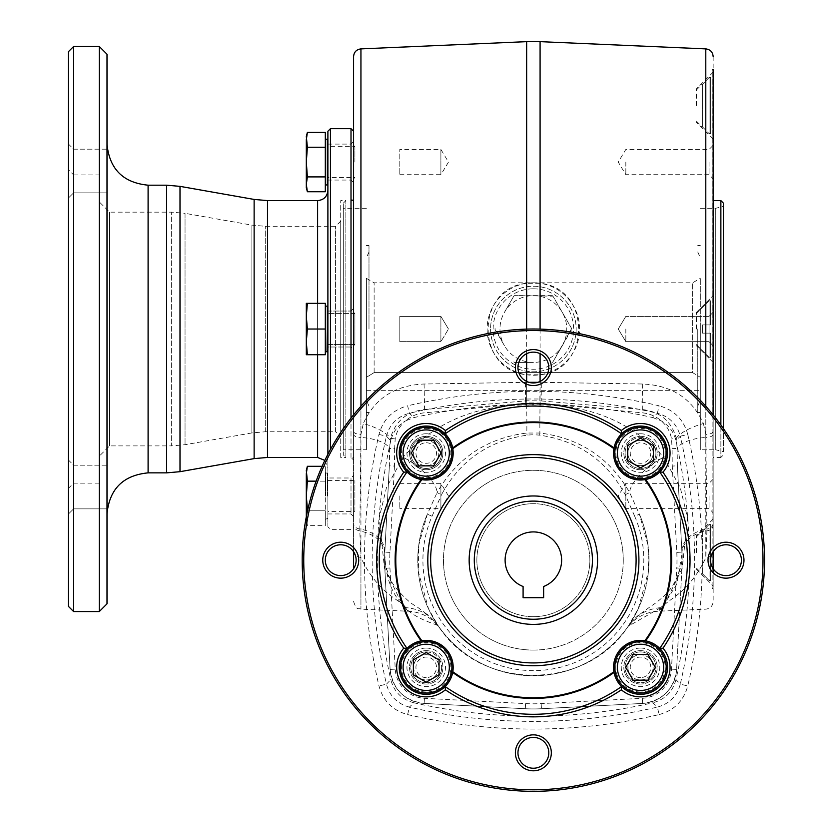 <?xml version="1.0" encoding="UTF-8"?>
<svg xmlns="http://www.w3.org/2000/svg" width="833" height="833" viewBox="0 0 833 833"><rect width="100%" height="100%" fill="white"/><g stroke="black" fill="none" stroke-linecap="round" stroke-linejoin="round"><path stroke-width="0.62" stroke-dasharray="4.17 3.12" d="M555.559 404.671A540.148 540.148 0 0 0 511.17 404.671L451.59 410.44A540.148 540.148 0 0 0 413.918 417.593L409.367 413.272L407.629 405.796C392.655 409.888 383.107 419.436 378.973 434.451A553.06 553.06 0 0 0 378.973 685.934C383.065 700.897 392.614 710.445 407.629 714.579A553.06 553.06 0 0 0 659.111 714.579L657.362 707.102A545.376 545.376 0 0 1 409.367 707.102L413.918 702.792A540.148 540.148 0 0 0 652.812 702.792L657.362 707.102C669.347 703.843 676.99 696.201 680.28 684.185L675.969 679.634A540.148 540.148 0 0 0 675.969 440.74L680.28 436.19A545.376 545.376 0 0 1 680.28 684.185L687.756 685.934A553.06 553.06 0 0 0 687.756 434.451L680.28 436.19C677.021 424.205 669.378 416.562 657.362 413.272L652.812 417.593A540.148 540.148 0 0 0 555.559 404.671L540.94 403.057L541.19 400.912L642.337 409.534C660.09 411.637 671.408 421.206 676.292 438.252L677.125 448.508L672.085 448.362L671.544 438.97C670.263 431.733 666.848 425.715 661.298 420.894C655.748 416.167 649.334 413.47 642.056 412.793L555.559 404.671M540.94 403.057L526.893 402.933L526.664 400.798L541.19 400.912L541.325 382.326L642.649 384.013C671.846 385.294 692.098 398.476 703.406 423.56A30.821 10.36 -16.4 0 0 676.292 438.252L671.544 438.97M526.893 402.933L525.79 403.057L525.54 400.912L526.664 400.798L526.643 382.316L528.903 382.305M543.637 586.505L543.637 597.688L523.093 597.688L523.093 586.505A28.249 28.249 0 0 1 510.837 543.137A28.249 28.249 0 0 1 555.903 543.137A28.249 28.249 0 0 1 543.637 586.505M307.377 354.712L306.315 354.712L307.377 354.712L306.315 341.863L306.315 354.712L306.315 341.863L307.377 329.025L325.318 329.025L325.318 354.712L325.318 303.337L325.318 354.712L307.377 354.712L306.315 341.863L307.377 329.025L306.315 316.186L306.315 303.337L306.315 316.186L307.377 303.337L306.315 303.337L325.318 303.337L325.318 329.025L307.377 329.025L306.315 341.863L307.377 354.712L325.318 354.712L306.315 354.712L306.315 303.337L325.318 303.337L307.377 303.337L306.315 316.186L307.377 303.337M340.728 436.898L340.728 221.151L340.728 436.898L335.595 431.765L335.595 226.284L335.595 431.765L265.258 431.765L251.878 432.931L251.878 225.118L185.041 213.331L185.041 444.718L185.041 213.331L171.66 212.155L109.571 212.155L99.294 201.888L99.294 456.161L99.294 201.888M340.728 457.452L340.728 200.597L340.728 457.452L345.872 457.452L345.872 200.597L345.872 457.452L343.3 454.88L343.3 203.169L343.3 454.88M68.473 169.776L68.473 488.273L68.473 169.776L73.606 174.92L73.606 483.13L73.606 174.92L99.294 174.92L99.294 483.13L99.294 174.92M325.318 352.401L325.318 305.649M306.315 516.793L306.315 521.656L307.377 510.806L306.315 495.979L307.377 481.151L325.318 481.151L325.318 510.806L325.318 466.313L325.318 481.151L316.134 481.151M307.377 510.806L325.318 510.806L325.318 525.633L325.318 510.806L307.544 510.806M322.121 466.313L325.318 466.313M307.377 481.151L306.315 473.727L307.377 466.313M327.89 306.679L327.89 351.37M307.377 329.025L306.315 316.186L307.377 329.025L325.318 329.025M327.89 190.33L327.89 467.719L327.89 190.33M109.571 212.155L109.571 445.894L109.571 212.155M106.999 54.197L106.999 603.852M106.999 465.199L106.999 508.869L106.999 465.199L106.999 508.869L106.999 465.199L73.606 465.199L68.473 460.066L68.473 514.003L68.473 460.066L68.473 514.003L68.473 460.066L73.606 465.199L73.606 508.869L73.606 465.199L73.606 508.869L73.606 465.199L106.999 465.199M106.999 149.19L106.999 192.85L106.999 149.19L106.999 192.85L106.999 149.19L73.606 149.19L68.473 144.047L68.473 197.983L68.473 144.047L68.473 197.983L68.473 144.047L73.606 149.19L73.606 192.85L73.606 149.19L73.606 192.85L73.606 149.19L106.999 149.19M106.999 144.099L106.999 513.951L106.999 144.099M306.377 516.439L307.377 525.633L306.315 518.22L306.315 470.291M327.89 495.979L327.89 518.324L327.89 495.979M325.318 495.979L325.318 472.603L325.318 495.979M325.318 162.071L325.318 185.447L325.318 162.071M306.773 189.07L306.315 184.322L307.377 176.908L325.318 176.908L325.318 191.736M307.377 176.908L306.315 162.071L307.377 147.243L325.318 147.243L325.318 176.908M306.315 187.758L306.315 136.393M306.315 316.186L306.315 341.863L306.315 316.186M351.005 128.688L351.005 418.135M353.577 551.446L353.577 131.25M325.318 132.416L325.318 147.243M307.377 147.243L306.502 136.851M330.451 449.445L330.451 128.688M327.89 131.25L327.89 526.8L330.451 529.361L351.005 529.361L353.577 526.8M327.89 526.8L327.89 454.287M525.79 403.057L511.17 404.671A540.148 540.148 0 0 0 451.59 410.44L424.674 412.793C417.395 413.47 410.981 416.167 405.442 420.894L413.918 417.593M652.812 417.593L661.298 420.894C668.951 425.444 673.835 432.067 675.969 440.74M490.575 329.025A42.795 42.795 0 0 0 554.768 366.083A42.795 42.795 0 0 0 554.768 291.966A42.795 42.795 0 0 0 490.575 329.025A42.795 42.795 0 0 0 554.768 366.083A42.795 42.795 0 0 0 554.768 291.966A42.795 42.795 0 0 0 490.575 329.025M711.278 555.642L705.79 557.808L706.925 530.902A30.821 22.199 -2.4 0 0 681.998 553.851L677.396 465.814L672.262 466.074L672.085 448.362M713.163 414.896L713.163 525.477C712.861 528.341 710.778 530.142 706.925 530.902L706.905 529.049A30.821 21.991 -3 0 0 681.915 552.123A154.105 154.105 0 0 1 681.915 568.252L676.615 669.409L681.915 568.252L676.781 567.981A148.972 148.972 0 0 0 676.781 552.394L672.262 466.074M426.215 652.51L413.366 659.923L413.366 674.761L426.215 682.175L439.053 674.761L439.053 659.923L426.215 652.51M400.527 667.348A25.688 25.688 0 0 1 439.053 645.096A25.688 25.688 0 0 1 439.053 689.589A25.688 25.688 0 0 1 400.527 667.348A25.688 25.688 0 0 1 439.053 645.096A25.688 25.688 0 0 1 439.053 689.589A25.688 25.688 0 0 1 400.527 667.348M401.558 667.348A24.657 24.657 0 0 1 438.543 645.991A24.657 24.657 0 0 1 438.543 688.693A24.657 24.657 0 0 1 401.558 667.348M366.416 329.025L366.416 449.747L366.416 329.025M366.416 377.307L366.416 278.347L366.416 377.307L374.121 372.611L692.608 372.611L700.314 377.307L700.314 278.347L700.314 390.667L700.314 377.307L692.608 372.611L692.608 282.793L692.608 372.611L374.121 372.611L366.416 377.307M366.416 390.667L700.314 390.667L366.416 390.667M709.05 580.434L710.591 580.434L710.591 524.53L710.591 580.434L709.05 580.434L702.375 573.666L709.05 580.434L709.05 524.53L710.591 524.53L710.591 580.434L710.591 524.53L709.05 524.53L702.375 531.298L709.05 524.53L709.05 580.434M702.375 531.298L702.375 574.062L702.375 531.298M700.314 329.025L700.314 449.747L700.314 329.025M374.121 372.611L374.121 282.793L374.121 372.611M368.988 329.025L368.988 245.548L368.988 329.025M697.752 329.025L697.752 412.502L697.752 329.025M343.3 449.747L343.3 208.302L343.3 449.747L366.416 449.747M696.378 105.572L696.378 88.871L696.378 105.572M696.461 105.572L696.461 88.871L696.461 105.572M696.378 329.025L696.378 312.333L696.378 329.025M696.461 329.025L696.461 312.333L696.461 329.025M713.163 70.638L713.163 587.411L713.163 329.025L713.163 362.417L696.378 345.716L713.163 362.417L713.163 70.638L712.132 69.608L712.132 588.442L712.132 69.608L713.163 69.608L713.163 572.771M571.625 328.514L552.935 296.152L571.625 328.514L552.935 361.897L571.625 329.535A1.031 1.031 0 0 0 571.625 328.514M562.285 345.716A33.393 33.393 0 0 0 533.37 295.632A33.393 33.393 0 0 0 504.444 312.333L513.794 296.152L504.444 312.333A33.393 33.393 0 0 0 504.444 345.716L495.104 328.514A1.031 1.031 0 0 0 495.104 329.535L504.444 345.716A33.393 33.393 0 0 0 533.37 362.417L514.679 362.417L533.37 362.417A33.393 33.393 0 0 0 562.285 345.716M552.05 295.632L514.679 295.632L552.935 296.152A1.031 1.031 0 0 0 552.05 295.632M552.935 361.897L552.05 362.417A1.031 1.031 0 0 0 552.935 361.897M413.918 702.792C401.777 699.533 394.051 691.817 390.771 679.634L386.45 684.185A545.376 545.376 0 0 1 386.45 436.19L390.771 440.74C392.884 432.077 397.768 425.465 405.442 420.894C399.871 425.736 396.456 431.754 395.186 438.97L394.644 448.362L389.605 448.508L390.448 438.252A30.821 10.36 16.4 0 0 363.323 423.56C374.642 398.476 394.894 385.294 424.08 384.013L526.643 382.316L526.643 381.42M394.644 448.362L394.467 466.074L389.344 465.814L389.605 448.508A30.821 11.974 3 0 0 360.887 437.45L359.814 530.902L360.939 557.725L360.939 609.162L360.939 48.887M705.79 48.887L705.79 557.808C699.699 570.647 692.275 581.184 683.518 589.42C675.428 597.646 663.287 603.748 662.547 607.528L658.351 611.235L666.681 600.031L682.248 568.21L687.558 517.897L680.269 487.669L663.703 457.307C632.132 422.446 590.92 405.005 540.086 404.973L526.643 404.973C475.81 405.005 434.597 422.446 403.026 457.307L386.46 487.669L379.171 517.897L384.482 568.21L400.048 600.031L408.378 611.235L404.182 607.528C404.63 603.758 391.291 597.646 383.388 589.41C374.527 581.163 367.041 570.595 360.939 557.735L355.42 555.528M625.208 494.698L629.686 492.615C609.777 457.973 579.841 438.106 539.899 433.025L526.831 433.025C486.993 438.043 457.057 457.9 437.044 492.615L441.521 494.698C459.983 460.597 488.502 440.761 527.081 435.18A54.78 54.78 0 0 1 539.659 435.18C578.185 440.73 606.705 460.576 625.208 494.698L634.684 516.231L639.39 514.18L647.959 545.136L648.386 571.553L638.255 608.746L628.113 626.385L662.933 606.372L676.729 584.193L681.998 553.851A154.147 154.147 0 0 1 681.915 568.252A154.105 154.105 0 0 0 681.915 552.123L676.781 552.394M394.467 466.074L389.948 552.394A148.972 148.972 0 0 0 389.948 567.981L384.815 568.252L390.115 669.409A35.954 35.954 0 0 0 424.143 703.437L525.3 708.737A154.105 154.105 0 0 0 541.429 708.737L642.587 703.437A35.954 35.954 0 0 0 676.615 669.409C673.918 689.401 662.579 700.74 642.587 703.437L541.429 708.737A154.147 154.147 0 0 1 525.3 708.737L424.143 703.437C404.151 700.74 392.812 689.401 390.115 669.409L384.815 568.252A154.147 154.147 0 0 1 384.731 553.851C385.315 576.582 391.708 594.064 403.901 606.278C414.095 618.7 435.243 623.792 438.22 625.812C479.839 691.65 586.89 691.65 628.509 625.812C636.87 614.358 648.22 608.257 662.547 607.528M713.163 525.477L713.152 551.675M713.163 523.676C712.861 526.508 710.768 528.299 706.905 529.049L705.843 437.45A30.821 11.974 -3 0 0 677.125 448.508L677.396 465.814L681.915 552.123M713.163 434.472C712.725 436.2 710.289 437.2 705.843 437.45L705.79 434.441M703.406 423.56L705.79 434.43L705.79 406.223M709.05 77.615L710.591 77.615L710.591 133.519L710.591 77.615L710.591 133.519L710.591 77.615L709.05 77.615L709.05 133.519L710.591 133.519L709.05 133.519L709.05 77.615L702.375 84.393L709.05 77.615M702.375 126.751L709.05 133.519L702.375 126.751L702.375 83.998L702.375 126.751M395.186 438.97L390.448 438.252C395.3 421.227 406.619 411.658 424.403 409.534L525.54 400.912L525.404 382.326M526.643 374.767L540.086 374.767C591.326 370.175 591.472 287.947 540.086 283.282L526.643 283.282C475.404 287.874 475.258 370.102 526.643 374.767L526.643 404.973A41.098 1.978 -90.6 0 1 526.831 433.025L527.07 435.18M404.182 607.528C418.52 608.257 429.859 614.348 438.22 625.812L428.474 608.746L418.343 571.553L418.77 545.136L427.339 514.18L437.044 492.615C437.221 482.89 418.447 464.585 403.026 457.307M723.429 428.62L723.429 203.169M723.429 451.809L723.429 206.24L723.429 451.809L715.724 449.747L715.724 208.302L715.724 449.747L700.314 449.747M353.577 431.536C353.983 433.233 356.441 434.201 360.939 434.43L363.323 423.56M537.837 382.305L541.325 382.326M526.643 283.282A46.231 46.231 0 0 0 487.128 329.025A46.231 46.231 0 0 0 535.609 375.204A46.231 46.231 0 0 0 579.383 324.537A46.231 46.231 0 0 0 526.643 283.282L526.643 41.65M389.948 567.981L395.248 669.138A30.821 30.821 0 0 0 424.413 698.304L525.571 703.604A148.972 148.972 0 0 0 541.158 703.604L642.316 698.304A30.821 30.821 0 0 0 671.481 669.138L676.781 567.981M384.815 568.252A154.105 154.105 0 0 1 384.815 552.123L389.344 465.814L384.815 552.123A30.821 21.991 3 0 0 359.825 529.049C355.962 528.299 353.879 526.508 353.577 523.676M514.679 362.417L513.794 361.897A1.031 1.031 0 0 0 514.679 362.417M625.833 329.025L625.833 341.655L625.833 329.025M709.05 329.025L709.05 341.655L709.05 316.394L709.05 341.655L713.163 345.768L713.163 312.292L713.163 345.768L713.163 312.292L713.163 345.768L709.05 341.655L709.05 316.394L709.05 329.025M696.378 552.487L696.378 535.786L696.378 552.487M710.591 324.912L710.591 300.775L710.591 324.912L710.591 300.775L710.591 324.912L709.05 324.912L709.05 300.775L709.05 324.912L710.591 324.912L702.375 324.912L702.375 333.138L702.375 324.912L710.591 324.912M533.37 288.801A40.223 40.223 0 0 1 573.593 329.025A40.223 40.223 0 0 1 533.37 369.248A40.223 40.223 0 0 1 493.136 329.025A40.223 40.223 0 0 1 533.37 288.801M360.939 406.223L360.887 437.45C356.441 437.2 354.004 436.2 353.577 434.472M540.086 381.42L539.836 402.933M389.948 552.394L384.815 552.123L384.731 553.851C384.159 542.252 375.85 534.599 359.814 530.902C355.951 530.142 353.869 528.341 353.577 525.477M713.163 495.979L713.163 479.235L713.163 495.979M709.05 495.979L709.05 508.609L709.05 495.979M675.969 679.634C672.71 691.786 664.994 699.501 652.812 702.792M390.771 440.74A540.148 540.148 0 0 0 390.771 679.634M640.525 694.316A26.968 26.968 0 0 0 663.88 653.853A26.968 26.968 0 0 0 617.159 653.853A26.968 26.968 0 0 0 640.525 694.316M709.05 333.138L709.05 357.274L709.05 333.138L702.375 333.138L702.375 324.912L702.375 333.138L709.05 333.138L702.375 333.138L709.05 333.138L709.05 357.274L709.05 333.138L710.591 333.138L710.591 357.274L710.591 333.138L710.591 357.274L710.591 333.138L709.05 333.138M513.794 296.152L514.679 295.632A1.031 1.031 0 0 0 513.794 296.152M625.833 162.071L625.833 174.701L625.833 162.071M709.05 162.071L709.05 174.701L709.05 162.071M713.163 105.572L713.163 72.179L713.163 105.572M618.242 329.025L625.833 316.394L618.242 329.025L625.833 341.655L709.05 341.655L625.833 341.655L618.242 329.025M713.163 178.814L713.163 145.338L713.163 178.814L709.05 174.701L625.833 174.701L618.242 162.071L625.833 149.451L709.05 149.451L713.163 145.338M353.577 56.582L353.577 568.71M713.163 457.452L713.163 200.597L713.163 457.452L720.868 457.452L720.868 424.986M720.868 200.597L720.868 457.452L723.429 454.88M533.37 650.084A89.902 89.902 0 0 0 623.261 560.192A89.902 89.902 0 0 0 533.37 470.291A89.902 89.902 0 0 0 443.468 560.192A89.902 89.902 0 0 0 533.37 650.084M533.37 616.691A56.509 56.509 0 0 0 582.298 531.933A56.509 56.509 0 0 0 484.431 531.933A56.509 56.509 0 0 0 533.37 616.691A56.509 56.509 0 0 0 582.298 531.933A56.509 56.509 0 0 0 484.431 531.933A56.509 56.509 0 0 0 533.37 616.691M709.05 324.912L709.05 300.775L709.05 324.912M696.461 552.487L696.461 535.786L696.461 552.487M713.163 585.87L713.163 519.094L713.163 585.87L696.378 569.178M713.163 479.235L709.05 483.348L625.833 483.348L625.833 508.609L625.833 483.348L618.242 495.979L625.833 508.609L709.05 508.609L713.163 512.712M432.046 516.231L427.339 514.18A115.579 115.579 0 0 0 533.37 675.771A115.579 115.579 0 0 0 639.4 514.18L629.686 492.615C629.509 482.89 648.282 464.585 663.703 457.307M623.261 560.192A89.902 89.902 0 0 1 488.419 638.036A89.902 89.902 0 0 1 488.419 482.338A89.902 89.902 0 0 1 623.261 560.192M533.37 662.922A102.74 102.74 0 0 0 636.1 560.192A102.74 102.74 0 0 0 533.37 457.452A102.74 102.74 0 0 0 430.63 560.192A102.74 102.74 0 0 0 533.37 662.922M533.37 624.396A64.214 64.214 0 0 0 588.973 528.08A64.214 64.214 0 0 0 477.757 528.08A64.214 64.214 0 0 0 533.37 624.396M327.89 180.053L327.89 139.725L327.89 180.053L351.005 180.053L351.005 144.099L351.005 180.053L353.577 182.625L353.577 141.527L353.577 182.625M99.294 46.492L99.294 611.557M73.606 611.557L73.606 46.492M68.473 51.636L68.473 606.424M306.315 521.656L307.377 525.633L325.318 525.633M325.828 306.169L327.369 306.169M625.687 667.348L633.101 680.186L647.939 680.186L655.352 667.348L647.939 654.499L633.101 654.499L625.687 667.348M640.525 693.025A25.688 25.688 0 0 1 618.273 654.499A25.688 25.688 0 0 1 662.766 654.499A25.688 25.688 0 0 1 640.525 693.025A25.688 25.688 0 0 1 618.273 654.499A25.688 25.688 0 0 1 662.766 654.499A25.688 25.688 0 0 1 640.525 693.025M640.525 692.004A24.657 24.657 0 0 1 619.169 655.009A24.657 24.657 0 0 1 661.871 655.009A24.657 24.657 0 0 1 640.525 692.004M640.525 467.865L653.364 460.451L653.364 445.613L640.525 438.2L627.676 445.613L627.676 460.451L640.525 467.865M666.202 453.037A25.688 25.688 0 0 1 627.676 475.279A25.688 25.688 0 0 1 627.676 430.786A25.688 25.688 0 0 1 666.202 453.037A25.688 25.688 0 0 1 627.676 475.279A25.688 25.688 0 0 1 627.676 430.786A25.688 25.688 0 0 1 666.202 453.037M665.182 453.037A24.657 24.657 0 0 1 628.197 474.383A24.657 24.657 0 0 1 628.197 431.681A24.657 24.657 0 0 1 665.182 453.037M441.042 453.037L433.629 440.188L418.801 440.188L411.377 453.037L418.801 465.876L433.629 465.876L441.042 453.037M426.215 427.35A25.688 25.688 0 0 1 448.456 465.876A25.688 25.688 0 0 1 403.963 465.876A25.688 25.688 0 0 1 426.215 427.35A25.688 25.688 0 0 1 448.456 465.876A25.688 25.688 0 0 1 403.963 465.876A25.688 25.688 0 0 1 426.215 427.35M426.215 428.381A24.657 24.657 0 0 1 447.56 465.366A24.657 24.657 0 0 1 404.859 465.366A24.657 24.657 0 0 1 426.215 428.381M621.585 686.548A154.105 154.105 0 0 1 445.145 686.548M407.004 648.407A154.105 154.105 0 0 1 407.004 471.967M659.726 471.967A154.105 154.105 0 0 1 659.726 648.407M445.145 433.826A154.105 154.105 0 0 1 621.585 433.826M340.728 575.603A15.411 15.411 0 0 0 354.077 552.487A15.411 15.411 0 0 0 327.379 552.487A15.411 15.411 0 0 0 340.728 575.603M533.37 382.961A15.411 15.411 0 0 0 548.78 367.551A15.411 15.411 0 0 0 533.37 352.14A15.411 15.411 0 0 0 517.959 367.551A15.411 15.411 0 0 0 533.37 382.961M726.001 575.603A15.411 15.411 0 0 0 739.35 552.487A15.411 15.411 0 0 0 712.652 552.487A15.411 15.411 0 0 0 726.001 575.603M533.37 768.234A15.411 15.411 0 0 0 546.708 745.119A15.411 15.411 0 0 0 520.021 745.119A15.411 15.411 0 0 0 533.37 768.234M533.37 791.35A231.157 231.157 0 0 0 733.561 444.603A231.157 231.157 0 0 0 333.169 444.603A231.157 231.157 0 0 0 533.37 791.35M378.973 434.451L386.45 436.19C389.74 424.174 397.383 416.531 409.367 413.272A545.376 545.376 0 0 1 657.362 413.272L659.111 405.796A553.06 553.06 0 0 0 407.629 405.796M407.629 714.579L409.367 707.102C397.351 703.812 389.709 696.169 386.45 684.185L378.973 685.934M640.525 480.006A26.968 26.968 0 0 0 663.88 439.553A26.968 26.968 0 0 0 617.159 439.553A26.968 26.968 0 0 0 640.525 480.006M399.246 453.037A26.968 26.968 0 0 0 439.699 476.393A26.968 26.968 0 0 0 439.699 429.682A26.968 26.968 0 0 0 399.246 453.037M426.215 694.316A26.968 26.968 0 0 0 449.57 653.853A26.968 26.968 0 0 0 402.86 653.853A26.968 26.968 0 0 0 426.215 694.316M640.525 437.627A15.411 15.411 0 0 1 655.935 453.037A15.411 15.411 0 0 1 640.525 468.448A15.411 15.411 0 0 1 625.114 453.037A15.411 15.411 0 0 1 640.525 437.627M640.525 433.774A19.263 19.263 0 0 1 657.206 462.669A19.263 19.263 0 0 1 623.834 462.669A19.263 19.263 0 0 1 640.525 433.774M640.525 436.336A16.691 16.691 0 0 1 657.216 453.037A16.691 16.691 0 0 1 640.525 469.729A16.691 16.691 0 0 1 623.823 453.037A16.691 16.691 0 0 1 640.525 436.336M640.525 469.729A16.691 16.691 0 0 1 626.062 444.687A16.691 16.691 0 0 1 654.977 444.687A16.691 16.691 0 0 1 640.525 469.729M625.114 453.037A15.411 15.411 0 0 1 648.23 439.689A15.411 15.411 0 0 1 648.23 466.376A15.411 15.411 0 0 1 625.114 453.037M640.525 651.927A15.411 15.411 0 0 1 653.863 675.053A15.411 15.411 0 0 1 627.176 675.053A15.411 15.411 0 0 1 640.525 651.927A15.411 15.411 0 0 1 653.863 675.053A15.411 15.411 0 0 1 627.176 675.053A15.411 15.411 0 0 1 640.525 651.927M640.525 648.074A19.263 19.263 0 0 1 657.206 676.979A19.263 19.263 0 0 1 623.834 676.979A19.263 19.263 0 0 1 640.525 648.074M640.525 650.646A16.691 16.691 0 0 1 657.216 667.348A16.691 16.691 0 0 1 640.525 684.039A16.691 16.691 0 0 1 623.823 667.348A16.691 16.691 0 0 1 640.525 650.646M640.525 684.039A16.691 16.691 0 0 1 626.062 658.997A16.691 16.691 0 0 1 654.977 658.997A16.691 16.691 0 0 1 640.525 684.039M426.215 651.927A15.411 15.411 0 0 1 441.625 667.348A15.411 15.411 0 0 1 426.215 682.758A15.411 15.411 0 0 1 410.804 667.348A15.411 15.411 0 0 1 426.215 651.927M426.215 648.074A19.263 19.263 0 0 1 442.896 676.979A19.263 19.263 0 0 1 409.524 676.979A19.263 19.263 0 0 1 426.215 648.074M426.215 650.646A16.691 16.691 0 0 1 442.906 667.348A16.691 16.691 0 0 1 426.215 684.039A16.691 16.691 0 0 1 409.513 667.348A16.691 16.691 0 0 1 426.215 650.646M426.215 684.039A16.691 16.691 0 0 1 411.752 658.997A16.691 16.691 0 0 1 440.667 658.997A16.691 16.691 0 0 1 426.215 684.039M441.625 667.348A15.411 15.411 0 0 1 418.51 680.686A15.411 15.411 0 0 1 418.51 653.999A15.411 15.411 0 0 1 441.625 667.348M399.809 174.701L440.896 174.701L440.896 149.451L440.896 174.701L448.487 162.071L440.896 149.451L399.809 149.451L399.809 174.701L399.809 149.451M440.896 341.655L440.896 316.394L440.896 341.655L440.896 316.394L440.896 341.655L448.487 329.025L440.896 341.655L399.809 341.655L399.809 316.394L399.809 341.655L399.809 316.394L440.896 316.394L399.809 316.394L399.809 341.655L440.896 341.655M399.809 495.979L399.809 508.609L399.809 495.979M399.809 483.348L440.896 483.348L440.896 508.609L440.896 483.348L448.487 495.979L440.896 508.609L399.809 508.609M426.215 465.657A12.63 12.63 0 0 0 438.835 453.037A12.63 12.63 0 0 0 426.215 440.407A12.63 12.63 0 0 0 413.584 453.037A12.63 12.63 0 0 0 426.215 465.657A12.63 12.63 0 0 0 438.835 453.037A12.63 12.63 0 0 0 426.215 440.407A12.63 12.63 0 0 0 413.584 453.037A12.63 12.63 0 0 0 426.215 465.657M426.215 442.76A10.277 10.277 0 0 1 436.482 453.037A10.277 10.277 0 0 1 426.215 463.304A10.277 10.277 0 0 1 415.938 453.037A10.277 10.277 0 0 1 426.215 442.76M640.525 440.407A12.63 12.63 0 0 0 627.895 453.037A12.63 12.63 0 0 0 640.525 465.657A12.63 12.63 0 0 0 653.145 453.037A12.63 12.63 0 0 0 640.525 440.407M640.525 465.657A12.63 12.63 0 0 0 651.458 446.717A12.63 12.63 0 0 0 629.581 446.717A12.63 12.63 0 0 0 640.525 465.657M650.792 453.037A10.277 10.277 0 0 1 640.525 463.304A10.277 10.277 0 0 1 630.248 453.037A10.277 10.277 0 0 1 640.525 442.76A10.277 10.277 0 0 1 650.792 453.037M426.215 677.614A10.277 10.277 0 0 1 415.938 667.348A10.277 10.277 0 0 1 426.215 657.07A10.277 10.277 0 0 1 436.482 667.348A10.277 10.277 0 0 1 426.215 677.614M426.215 679.967A12.63 12.63 0 0 0 437.148 661.027A12.63 12.63 0 0 0 415.271 661.027A12.63 12.63 0 0 0 426.215 679.967A12.63 12.63 0 0 0 438.835 667.348A12.63 12.63 0 0 0 426.215 654.717A12.63 12.63 0 0 0 413.584 667.348A12.63 12.63 0 0 0 426.215 679.967M640.525 679.967A12.63 12.63 0 0 0 653.145 667.348A12.63 12.63 0 0 0 640.525 654.717A12.63 12.63 0 0 0 627.895 667.348A12.63 12.63 0 0 0 640.525 679.967A12.63 12.63 0 0 0 653.145 667.348A12.63 12.63 0 0 0 640.525 654.717A12.63 12.63 0 0 0 627.895 667.348A12.63 12.63 0 0 0 640.525 679.967M640.525 677.614A10.277 10.277 0 0 1 631.622 662.204A10.277 10.277 0 0 1 649.417 662.204A10.277 10.277 0 0 1 640.525 677.614M353.577 457.452L353.577 200.597L353.577 457.452L351.005 457.452L353.577 460.014L353.577 198.035L353.577 460.014M351.005 457.452L351.005 200.597L351.005 457.452M327.89 329.025L327.89 311.042L327.89 347.007L351.005 347.007L351.005 311.042L351.005 347.007L353.577 349.568L353.577 308.481L353.577 349.568L353.577 308.481L353.577 349.568L351.005 347.007L351.005 311.042L351.005 347.007L327.89 347.007L327.89 329.025M354.9 344.435L327.89 344.435L327.89 313.614L327.89 344.435L354.9 344.435L354.9 313.614L354.9 344.435L353.577 345.768L353.577 312.292L353.577 345.768L353.577 312.292L353.577 345.768L354.9 344.435L354.9 313.614L354.9 344.435M327.89 511.389L327.89 480.568L327.89 511.389L354.9 511.389L354.9 480.568L354.9 511.389L353.577 512.712L353.577 479.235L353.577 512.712M353.577 475.424L353.577 516.522L353.577 475.424L351.005 477.996L351.005 513.951L351.005 477.996L327.89 477.996L327.89 513.951L327.89 477.996M327.89 513.951L351.005 513.951L353.577 516.522M327.89 347.007L327.89 311.042L327.89 347.007M354.9 162.071L354.9 146.66L354.9 162.071M353.577 178.814L353.577 145.338L353.577 178.814L354.9 177.481L327.89 177.481M426.215 437.627A15.411 15.411 0 0 1 441.625 453.037A15.411 15.411 0 0 1 426.215 468.448A15.411 15.411 0 0 1 410.804 453.037A15.411 15.411 0 0 1 426.215 437.627M426.215 433.774A19.263 19.263 0 0 1 445.478 453.037A19.263 19.263 0 0 1 426.215 472.301A19.263 19.263 0 0 1 406.952 453.037A19.263 19.263 0 0 1 426.215 433.774M426.215 468.448A15.411 15.411 0 0 1 412.866 445.332A15.411 15.411 0 0 1 439.553 445.332A15.411 15.411 0 0 1 426.215 468.448M409.513 453.037A16.691 16.691 0 0 1 434.555 438.575A16.691 16.691 0 0 1 434.555 467.49A16.691 16.691 0 0 1 409.513 453.037A16.691 16.691 0 0 1 426.215 436.336A16.691 16.691 0 0 1 442.906 453.037A16.691 16.691 0 0 1 426.215 469.729A16.691 16.691 0 0 1 409.513 453.037M265.258 431.765L265.258 226.284L265.258 431.765M340.728 221.151L335.595 226.284L265.258 226.284L251.878 225.118L251.878 432.931L185.041 444.718L171.66 445.894L171.66 212.155L171.66 445.894L109.571 445.894L99.294 456.161M267.508 457.452L267.508 200.597M317.612 200.597L317.612 457.452M317.612 354.712L317.612 303.337M327.369 495.979L327.369 473.113L327.369 495.979M325.828 495.979L325.828 473.113L325.828 495.979M325.828 184.936L325.828 139.215M180.001 471.686L180.001 186.363M254.127 199.431L254.127 458.619M148.097 472.863L148.097 185.186M327.369 139.215L327.369 184.936M424.08 384.013L424.674 412.793M539.659 435.18L539.899 433.025A41.098 1.978 -89.4 0 1 540.086 404.973L540.086 374.767M424.413 698.304L424.143 703.437A35.954 35.954 0 0 1 390.115 669.409L395.248 669.138M541.158 703.604L541.429 708.737A154.105 154.105 0 0 1 525.3 708.737L525.571 703.604M671.481 669.138L676.615 669.409A35.954 35.954 0 0 1 642.587 703.437L642.316 698.304M526.643 353.681L526.643 329.118M540.086 283.282L540.086 41.65M540.086 329.118L540.086 353.681M642.649 384.013A30.821 1.52 -88.6 0 0 642.337 409.534L642.056 412.793M713.163 431.536C712.715 433.222 710.257 434.191 705.79 434.43M634.684 516.231A110.445 110.445 0 0 1 533.359 670.627A110.445 110.445 0 0 1 432.046 516.221L441.521 494.698M427.339 514.18A115.579 115.579 0 0 0 533.37 675.771A115.579 115.579 0 0 0 639.4 514.18M166.621 185.186L166.621 472.863M687.756 434.451C683.664 419.478 674.116 409.93 659.111 405.796M659.111 714.579C674.074 710.487 683.622 700.938 687.756 685.934M99.294 483.13L73.606 483.13L68.473 488.273M324.839 460.42L327.89 467.719M325.318 519.344L327.89 518.324M325.318 472.603L327.89 473.633M73.606 508.869L68.473 514.003L73.606 508.869L106.999 508.869L73.606 508.869M73.606 192.85L68.473 197.983L73.606 192.85L106.999 192.85L73.606 192.85M343.3 203.169L345.872 200.597L340.728 200.597M366.416 278.347L374.121 282.793L692.608 282.793L700.314 278.347M368.988 251.972L366.416 257.709M368.988 406.077L366.416 400.34M697.752 251.972L700.314 257.709M697.752 406.077L700.314 400.34M366.416 208.302L343.3 208.302M713.163 72.179L696.378 88.871M713.163 138.955L696.378 122.264M696.461 312.333L713.163 295.632L696.461 312.333M713.163 587.411L712.132 588.442L713.163 588.442M681.998 553.851C683.487 562.848 676.76 583.069 667.327 592.409C664.619 596.376 653.187 605.112 651.947 605.435L640.639 613.744C641.983 613.484 638.838 612.963 628.509 625.812M353.577 601.468C356.982 611.693 358.669 607.632 360.939 609.162L408.378 611.235C418.166 611.776 426.704 615.254 434.014 621.668L439.886 628.165M713.163 56.582L713.163 601.468C712.746 605.997 710.289 608.559 705.79 609.162L658.351 611.235C648.574 611.776 640.025 615.254 632.716 621.668L626.843 628.165M700.314 208.302L715.724 208.302L723.429 206.24M709.05 316.394L625.833 316.394L709.05 316.394L713.163 312.292L709.05 316.394M696.378 568.064L702.375 574.062M696.378 536.9L702.375 530.902M696.378 344.612L709.05 357.274L696.378 344.612M696.378 313.437L709.05 300.775L710.591 300.775L709.05 300.775L696.378 313.437M696.378 121.149L702.375 127.147M696.378 89.985L702.375 83.998M697.752 412.502L700.314 412.502M697.752 245.548L700.314 245.548M713.163 519.094L696.378 535.786M384.731 553.851L385.533 564.472C387.387 572.011 389.001 576.852 390.385 578.977C392.104 585.505 409.544 603.904 415.948 605.997L427.402 614.671M438.22 625.812C424.913 610.235 427.225 615.577 426.892 614.275M368.988 245.548L366.416 245.548M368.988 412.502L366.416 412.502M325.828 351.88L327.369 351.88M710.591 357.274L709.05 357.274L710.591 357.274M448.487 329.025L440.896 316.394L448.487 329.025M353.577 200.597L351.005 200.597L353.577 198.035M327.89 311.042L351.005 311.042L353.577 308.481L351.005 311.042L327.89 311.042M354.9 313.614L327.89 313.614L354.9 313.614L353.577 312.292L354.9 313.614M327.89 480.568L354.9 480.568L353.577 479.235M353.577 145.338L354.9 146.66L327.89 146.66M327.89 144.099L351.005 144.099L353.577 141.527"/><path stroke-width="1.25" d="M543.637 586.505L543.637 597.688L523.093 597.688L523.093 586.505A28.249 28.249 0 0 1 510.837 543.137A28.249 28.249 0 0 1 555.903 543.137A28.249 28.249 0 0 1 543.637 586.505M306.315 516.793L306.315 495.979L307.377 481.151L306.315 470.291L307.377 466.313L306.315 473.727L306.315 495.979L307.544 510.806M307.377 466.313L322.121 466.313M307.377 481.151L316.134 481.151M317.612 303.337L317.612 200.597L267.508 200.597L267.508 457.452L317.612 457.452L317.612 354.712M317.612 200.597C323.85 199.993 327.275 196.567 327.89 190.33M307.377 303.337L306.315 316.186L306.315 303.337L325.318 303.337L325.318 329.025L307.377 329.025L306.315 341.863L307.377 354.712L325.318 354.712L325.318 329.025M307.377 354.712L306.315 354.712L306.315 316.186L307.377 329.025M99.294 611.557L106.999 603.852L106.999 54.197L99.294 46.492L73.606 46.492L73.606 611.557L99.294 611.557L99.294 46.492M307.377 176.908L325.318 176.908L325.318 132.416L307.377 132.416L306.315 139.829L306.315 162.071L307.377 176.908L306.315 184.322L307.377 191.736L325.318 191.736L325.318 176.908M306.502 136.851L307.377 132.416L306.315 136.393L307.377 147.243L325.318 147.243M307.377 147.243L306.315 162.071L306.315 187.758L307.377 191.736L306.773 189.07M180.001 471.686L254.127 458.619L254.127 199.431L180.001 186.363L180.001 471.686L166.621 472.863L166.621 185.186L148.097 185.186L148.097 472.863C123.138 475.299 109.435 488.992 106.999 513.951M106.999 144.099C109.435 169.057 123.138 182.76 148.097 185.186M351.005 418.135L351.005 128.688L330.451 128.688L330.451 449.445M360.939 406.223L360.939 48.887C356.441 49.491 353.983 52.062 353.577 56.582L353.577 414.896L353.577 131.25L351.005 128.688M254.127 199.431L267.508 200.597M325.318 305.649L325.828 351.88L327.89 351.37M325.828 351.88L325.318 352.401M327.89 454.287L327.89 131.25L330.451 128.688M426.215 682.175L439.053 674.761L439.053 659.923L426.215 652.51L413.366 659.923L413.366 674.761L426.215 682.175M400.527 667.348A25.688 25.688 0 0 1 439.053 645.096A25.688 25.688 0 0 1 439.053 689.589A25.688 25.688 0 0 1 400.527 667.348A25.688 25.688 0 0 1 439.053 645.096A25.688 25.688 0 0 1 439.053 689.589A25.688 25.688 0 0 1 400.527 667.348M655.352 667.348L647.939 654.499L633.101 654.499L625.687 667.348L633.101 680.186L647.939 680.186L655.352 667.348M713.163 551.519L713.163 572.771M713.163 69.608L713.163 414.896M720.868 424.986L720.868 200.597L723.429 203.169L723.429 428.62M640.525 694.316A26.968 26.968 0 0 0 645.637 640.858L644.898 640.733A26.968 26.968 0 0 0 613.911 671.721L614.036 672.46A26.968 26.968 0 0 0 640.525 694.316M713.152 551.675L711.278 555.642M353.577 568.71L353.577 551.665L355.42 555.528M528.903 382.305L537.837 382.305M533.37 624.396A64.214 64.214 0 0 1 477.757 528.08A64.214 64.214 0 0 1 588.973 528.08A64.214 64.214 0 0 1 533.37 624.396M73.606 611.557L68.473 606.424L68.473 51.636L73.606 46.492M307.377 510.806L306.377 516.439M640.525 693.025A25.688 25.688 0 0 1 618.273 654.499A25.688 25.688 0 0 1 662.766 654.499A25.688 25.688 0 0 1 640.525 693.025A25.688 25.688 0 0 1 618.273 654.499A25.688 25.688 0 0 1 662.766 654.499A25.688 25.688 0 0 1 640.525 693.025M640.525 438.2L627.676 445.613L627.676 460.451L640.525 467.865L653.364 460.451L653.364 445.613L640.525 438.2M666.202 453.037A25.688 25.688 0 0 1 627.676 475.279A25.688 25.688 0 0 1 627.676 430.786A25.688 25.688 0 0 1 666.202 453.037A25.688 25.688 0 0 1 627.676 475.279A25.688 25.688 0 0 1 627.676 430.786A25.688 25.688 0 0 1 666.202 453.037M411.377 453.037L418.801 465.876L433.629 465.876L441.042 453.037L433.629 440.188L418.801 440.188L411.377 453.037M426.215 427.35A25.688 25.688 0 0 1 448.456 465.876A25.688 25.688 0 0 1 403.963 465.876A25.688 25.688 0 0 1 426.215 427.35A25.688 25.688 0 0 1 448.456 465.876A25.688 25.688 0 0 1 403.963 465.876A25.688 25.688 0 0 1 426.215 427.35M533.37 789.809A229.616 229.616 0 0 0 732.228 445.374A229.616 229.616 0 0 0 334.512 445.374A229.616 229.616 0 0 0 533.37 789.809M340.728 542.21A17.982 17.982 0 0 1 356.305 569.178A17.982 17.982 0 0 1 325.162 569.178A17.982 17.982 0 0 1 340.728 542.21M551.342 367.551A17.982 17.982 0 0 1 524.374 383.128A17.982 17.982 0 0 1 524.374 351.984A17.982 17.982 0 0 1 551.342 367.551M726.001 578.164A17.982 17.982 0 0 1 710.434 551.196A17.982 17.982 0 0 1 741.568 551.196A17.982 17.982 0 0 1 726.001 578.164M515.388 752.824A17.982 17.982 0 0 1 542.356 737.257A17.982 17.982 0 0 1 542.356 768.39A17.982 17.982 0 0 1 515.388 752.824M621.356 430.557A29.54 29.54 0 0 1 661.402 432.15A29.54 29.54 0 0 1 662.995 472.196A156.677 156.677 0 0 1 662.995 648.178A29.54 29.54 0 0 1 661.402 688.225A29.54 29.54 0 0 1 621.356 689.818A156.677 156.677 0 0 1 445.374 689.818A29.54 29.54 0 0 1 405.327 688.225A29.54 29.54 0 0 1 403.734 648.178A156.677 156.677 0 0 1 403.734 472.196A29.54 29.54 0 0 1 405.327 432.15A29.54 29.54 0 0 1 445.374 430.557A156.677 156.677 0 0 1 621.356 430.557L621.585 433.826A26.968 26.968 0 0 0 614.036 447.925A138.247 138.247 0 0 0 452.694 447.925A26.968 26.968 0 0 0 399.246 453.037A26.968 26.968 0 0 0 407.004 471.967A154.105 154.105 0 0 0 407.004 648.407A26.968 26.968 0 0 0 426.215 694.316A26.968 26.968 0 0 0 445.145 686.548A154.105 154.105 0 0 0 621.585 686.548L621.356 689.818M445.374 689.818L445.145 686.548A26.968 26.968 0 0 0 452.694 672.46L452.819 671.721A137.57 137.57 0 0 0 613.911 671.721M452.694 672.46A138.247 138.247 0 0 0 614.036 672.46M662.995 648.178L659.726 648.407A154.105 154.105 0 0 0 659.726 471.967A26.968 26.968 0 0 0 659.59 433.962A26.968 26.968 0 0 0 621.585 433.826A154.105 154.105 0 0 0 445.145 433.826L445.374 430.557M403.734 472.196L407.004 471.967A26.968 26.968 0 0 0 421.102 479.516A138.247 138.247 0 0 0 421.102 640.858A26.968 26.968 0 0 0 407.004 648.407L403.734 648.178M421.102 479.516L421.831 479.641A137.57 137.57 0 0 0 421.831 640.733L421.102 640.858M645.637 640.858A138.247 138.247 0 0 0 645.637 479.516A26.968 26.968 0 0 0 659.726 471.967L662.995 472.196M644.898 640.733A137.57 137.57 0 0 0 644.898 479.641L645.637 479.516M614.036 447.925L613.911 448.654A137.57 137.57 0 0 0 452.819 448.654L452.694 447.925M533.37 457.452A102.74 102.74 0 0 1 636.1 560.192A102.74 102.74 0 0 1 533.37 662.922A102.74 102.74 0 0 1 430.63 560.192A102.74 102.74 0 0 1 533.37 457.452M533.37 665.734A105.541 105.541 0 0 0 624.771 507.412A105.541 105.541 0 0 0 441.959 507.412A105.541 105.541 0 0 0 533.37 665.734M533.37 791.35A231.157 231.157 0 0 0 733.561 444.603A231.157 231.157 0 0 0 333.169 444.603A231.157 231.157 0 0 0 533.37 791.35M452.819 671.721A26.968 26.968 0 0 0 421.831 640.733M613.911 448.654A26.968 26.968 0 0 0 644.898 479.641M421.831 479.641A26.968 26.968 0 0 0 452.819 448.654M533.37 768.234A15.411 15.411 0 0 0 548.78 752.824A15.411 15.411 0 0 0 533.37 737.413A15.411 15.411 0 0 0 517.959 752.824A15.411 15.411 0 0 0 533.37 768.234M726.001 575.603A15.411 15.411 0 0 0 739.35 552.487A15.411 15.411 0 0 0 712.652 552.487A15.411 15.411 0 0 0 726.001 575.603M517.959 367.551A15.411 15.411 0 0 0 533.37 382.961A15.411 15.411 0 0 0 548.78 367.551A15.411 15.411 0 0 0 533.37 352.14A15.411 15.411 0 0 0 517.959 367.551M340.728 575.603A15.411 15.411 0 0 0 356.139 560.192A15.411 15.411 0 0 0 340.728 544.782A15.411 15.411 0 0 0 325.318 560.192A15.411 15.411 0 0 0 340.728 575.603M533.37 619.263A59.07 59.07 0 0 0 584.527 530.652A59.07 59.07 0 0 0 482.203 530.652A59.07 59.07 0 0 0 533.37 619.263M325.318 138.705L325.318 185.447M327.369 351.88L327.369 306.169L327.89 306.679M325.828 184.936L327.369 184.936L327.369 139.215L327.89 139.725M403.099 667.348A23.116 23.116 0 0 1 437.773 647.324A23.116 23.116 0 0 1 437.773 687.36A23.116 23.116 0 0 1 403.099 667.348M640.525 690.463A23.116 23.116 0 0 1 620.502 655.779A23.116 23.116 0 0 1 660.538 655.779A23.116 23.116 0 0 1 640.525 690.463M526.643 381.42L526.643 353.681M526.643 329.118L526.643 41.65L360.939 48.887M705.79 406.223L705.79 48.887L540.086 41.65L540.086 329.118M540.086 353.681L540.086 381.42M663.641 453.037A23.116 23.116 0 0 1 628.967 473.05A23.116 23.116 0 0 1 628.967 433.014A23.116 23.116 0 0 1 663.641 453.037M426.215 429.922A23.116 23.116 0 0 1 446.228 464.595A23.116 23.116 0 0 1 406.192 464.595A23.116 23.116 0 0 1 426.215 429.922M317.612 457.452L324.839 460.42M254.127 458.619L267.508 457.452M325.828 306.169L327.369 306.169M325.828 139.215L327.369 139.215M705.79 48.887C710.289 49.491 712.746 52.062 713.163 56.582M713.163 200.597L720.868 200.597M166.621 472.863L148.097 472.863M166.621 185.186L180.001 186.363M327.369 184.936L327.89 184.416M540.086 41.65L526.643 41.65"/></g></svg>

